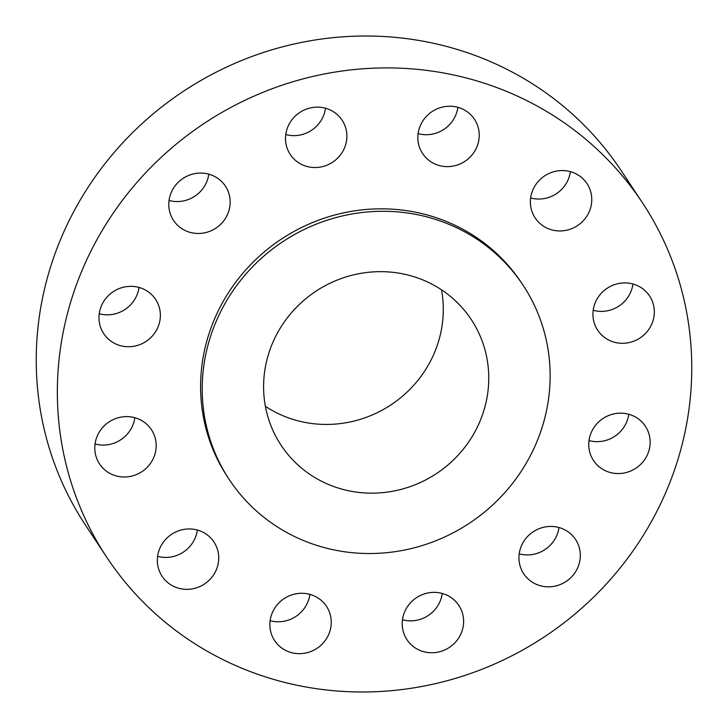 <?xml version="1.0" encoding="UTF-8"?>
<svg xmlns="http://www.w3.org/2000/svg" width="728" height="728" viewBox="0 0 728 728"><rect width="100%" height="100%" fill="white"/><g stroke="black" fill="none" stroke-linecap="round" stroke-linejoin="round"><path stroke-width="1.09" d="M270.134 620.684A31.086 29.803 146.5 0 0 285.758 620.866A31.086 29.803 146.5 0 0 309.891 594.376M294.267 594.185A31.086 29.803 146.5 0 0 274.638 640.631A31.086 29.803 146.5 0 0 306.861 652.77A31.086 29.803 146.5 0 0 326.49 606.333A31.086 29.803 146.5 0 0 294.267 594.185M685.021 304.177A321.185 307.953 146.5 0 0 642.424 202.739A321.185 307.953 146.5 0 0 255.146 95.623A321.185 307.953 146.5 0 0 64.082 455.728A321.185 307.953 146.5 0 0 106.688 557.166A321.185 307.953 146.5 0 0 493.957 664.282A321.185 307.953 146.5 0 0 685.021 304.177M642.424 202.739L621.312 170.834A321.185 307.953 146.5 0 0 234.043 63.718A321.185 307.953 146.5 0 0 42.979 423.823A321.185 307.953 146.5 0 0 85.576 525.261L106.688 557.166M265.993 409.3A113.987 109.291 146.5 0 0 281.108 445.299A113.987 109.291 146.5 0 0 418.555 483.319A113.987 109.291 146.5 0 0 486.368 355.519A113.987 109.291 146.5 0 0 471.244 319.51A113.987 109.291 146.5 0 0 333.797 281.499A113.987 109.291 146.5 0 0 265.993 409.3M265.392 406.306A113.987 109.291 146.5 0 0 391.018 404.841A113.987 109.291 146.5 0 0 441.505 289.789M546.437 340.85A176.131 168.878 146.5 0 0 523.077 285.221A176.131 168.878 146.5 0 0 310.692 226.481A176.131 168.878 146.5 0 0 205.915 423.96A176.131 168.878 146.5 0 0 229.284 479.588A176.131 168.878 146.5 0 0 441.659 538.329A176.131 168.878 146.5 0 0 546.437 340.85M523.077 285.221L521.448 282.773A176.131 168.878 146.5 0 0 309.072 224.024A176.131 168.878 146.5 0 0 204.295 421.503A176.131 168.878 146.5 0 0 227.655 477.131L229.284 479.588M412.439 600.855A31.086 29.803 146.5 0 0 406.998 639.712A31.086 29.803 146.5 0 0 453.398 644.262A31.086 29.803 146.5 0 0 458.84 605.405A31.086 29.803 146.5 0 0 412.439 600.855M520.465 548.33A31.086 29.803 146.5 0 0 523.714 573.782A31.086 29.803 146.5 0 0 553.435 586.431A31.086 29.803 146.5 0 0 578.805 564.928A31.086 29.803 146.5 0 0 575.557 539.484A31.086 29.803 146.5 0 0 545.836 526.835A31.086 29.803 146.5 0 0 520.465 548.33M589.398 450.696A31.086 29.803 146.5 0 0 593.52 460.515A31.086 29.803 146.5 0 0 630.994 470.88A31.086 29.803 146.5 0 0 649.485 436.026A31.086 29.803 146.5 0 0 645.363 426.208A31.086 29.803 146.5 0 0 607.88 415.843A31.086 29.803 146.5 0 0 589.398 450.696M600.755 334.097A31.086 29.803 146.5 0 0 642.151 336.463A31.086 29.803 146.5 0 0 649.549 295.95A31.086 29.803 146.5 0 0 646.5 292.101A31.086 29.803 146.5 0 0 605.105 289.744A31.086 29.803 146.5 0 0 597.706 330.248A31.086 29.803 146.5 0 0 600.755 334.097M551.505 229.793A31.086 29.803 146.5 0 0 585.303 218.364A31.086 29.803 146.5 0 0 586.995 183.602A31.086 29.803 146.5 0 0 570.643 171.717A31.086 29.803 146.5 0 0 536.845 183.147A31.086 29.803 146.5 0 0 535.153 217.909A31.086 29.803 146.5 0 0 551.505 229.793M454.836 165.72A31.086 29.803 146.5 0 0 474.465 119.274A31.086 29.803 146.5 0 0 442.242 107.134A31.086 29.803 146.5 0 0 422.622 153.572A31.086 29.803 146.5 0 0 454.836 165.72M336.664 159.05A31.086 29.803 146.5 0 0 342.115 120.193A31.086 29.803 146.5 0 0 295.714 115.643A31.086 29.803 146.5 0 0 290.263 154.5A31.086 29.803 146.5 0 0 336.664 159.05M228.638 211.566A31.086 29.803 146.5 0 0 225.398 186.122A31.086 29.803 146.5 0 0 195.668 173.473A31.086 29.803 146.5 0 0 170.306 194.977A31.086 29.803 146.5 0 0 173.546 220.42A31.086 29.803 146.5 0 0 203.276 233.069A31.086 29.803 146.5 0 0 228.638 211.566M159.714 309.209A31.086 29.803 146.5 0 0 155.592 299.39A31.086 29.803 146.5 0 0 118.109 289.025A31.086 29.803 146.5 0 0 99.627 323.878A31.086 29.803 146.5 0 0 103.749 333.688A31.086 29.803 146.5 0 0 141.223 344.062A31.086 29.803 146.5 0 0 159.714 309.209M148.357 425.807A31.086 29.803 146.5 0 0 106.961 423.441A31.086 29.803 146.5 0 0 99.563 463.954A31.086 29.803 146.5 0 0 102.612 467.795A31.086 29.803 146.5 0 0 144.007 470.161A31.086 29.803 146.5 0 0 151.406 429.647A31.086 29.803 146.5 0 0 148.357 425.807M197.607 530.111A31.086 29.803 146.5 0 0 163.809 541.541A31.086 29.803 146.5 0 0 162.107 576.303A31.086 29.803 146.5 0 0 178.46 588.188A31.086 29.803 146.5 0 0 212.257 576.758A31.086 29.803 146.5 0 0 213.959 541.996A31.086 29.803 146.5 0 0 197.607 530.111M285.758 134.543A31.086 29.803 146.5 0 0 315.561 127.145A31.086 29.803 146.5 0 0 325.516 108.245M519.2 553.826A31.086 29.803 146.5 0 0 557.694 533.023A31.086 29.803 146.5 0 0 558.958 527.527M169.042 200.473A31.086 29.803 146.5 0 0 207.535 179.67A31.086 29.803 146.5 0 0 208.799 174.174M589.007 440.558A31.086 29.803 146.5 0 0 628.765 414.259M99.236 313.741A31.086 29.803 146.5 0 0 138.993 287.442M593.193 310.301A31.086 29.803 146.5 0 0 632.951 284.002M95.05 443.998A31.086 29.803 146.5 0 0 134.807 417.699M530.639 197.952A31.086 29.803 146.5 0 0 570.397 171.653M157.603 556.347A31.086 29.803 146.5 0 0 197.361 530.048M418.109 133.624A31.086 29.803 146.5 0 0 433.733 133.816A31.086 29.803 146.5 0 0 457.866 107.316M402.484 619.755A31.086 29.803 146.5 0 0 432.286 612.357A31.086 29.803 146.5 0 0 442.242 593.457"/></g></svg>
